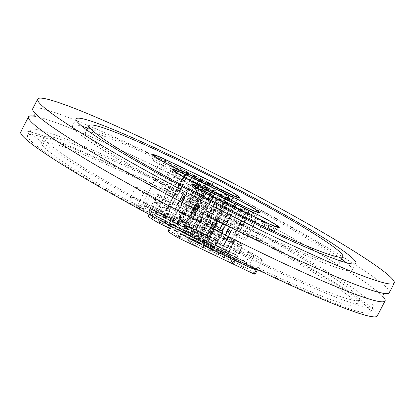 <?xml version="1.0" encoding="UTF-8"?>
<svg xmlns="http://www.w3.org/2000/svg" width="415" height="415" viewBox="0 0 415 415"><rect width="100%" height="100%" fill="white"/><g stroke="black" fill="none" stroke-linecap="round" stroke-linejoin="round"><path stroke-width="0.31" stroke-dasharray="2.08 1.56" d="M33.698 116.086A200.627 14.914 -152.7 0 1 142.75 160.392A200.627 14.914 -152.7 0 1 382.692 296.217M166.872 163.432A142.755 10.614 -152.7 0 1 339.294 263.401A142.755 10.614 -152.7 0 1 258.011 232.421A142.755 10.614 -152.7 0 1 85.589 132.452A142.755 10.614 -152.7 0 1 166.872 163.432M346.307 262.69A157.415 11.703 -152.7 0 1 352.319 270.124A157.415 11.703 -152.7 0 1 262.69 235.964A157.415 11.703 -152.7 0 1 72.558 125.729A157.415 11.703 -152.7 0 1 82.103 126.326M87.85 128.069A157.415 11.703 -152.7 0 1 162.192 159.894A157.415 11.703 -152.7 0 1 341.555 259.017M32.749 108.647A200.627 14.914 -152.7 0 1 146.988 152.186A200.627 14.914 -152.7 0 1 389.312 292.679M20.75 131.892A200.627 14.914 -152.7 0 1 134.989 175.436A200.627 14.914 -152.7 0 1 377.308 315.929M260.61 270.523A192.908 14.338 -152.7 0 1 27.608 135.435A192.908 14.338 -152.7 0 1 137.448 177.298A192.908 14.338 -152.7 0 1 370.45 312.391A192.908 14.338 -152.7 0 1 260.61 270.523M263.432 265.05A192.908 14.338 -152.7 0 1 30.43 129.962A192.908 14.338 -152.7 0 1 140.275 171.831A192.908 14.338 -152.7 0 1 373.277 306.918A192.908 14.338 -152.7 0 1 263.432 265.05M145.198 175.561A177.475 13.192 -152.7 0 1 359.561 299.843A177.475 13.192 -152.7 0 1 258.509 261.326A177.475 13.192 -152.7 0 1 44.146 137.043A177.475 13.192 -152.7 0 1 145.198 175.561M142.376 181.028A177.475 13.192 -152.7 0 1 356.739 305.31A177.475 13.192 -152.7 0 1 255.682 266.793A177.475 13.192 -152.7 0 1 41.318 142.511A177.475 13.192 -152.7 0 1 142.376 181.028M148.482 192.301A22.379 1.665 27.3 0 0 135.741 187.445A22.379 1.665 27.3 0 0 162.768 203.111L210.166 225.693A22.379 1.665 27.3 0 0 222.907 230.548A22.379 1.665 27.3 0 0 195.88 214.877L148.482 192.301L165.424 159.479L143.543 201.872L190.936 224.453A22.379 1.665 -152.7 0 1 207.433 233.002L131.975 197.052A22.379 1.665 -152.7 0 1 143.543 201.872M168.189 207.215A22.379 1.665 27.3 0 0 155.449 202.359A22.379 1.665 27.3 0 0 182.476 218.031L229.869 240.607A22.379 1.665 27.3 0 0 242.614 245.462A22.379 1.665 27.3 0 0 215.582 229.791L168.189 207.215L185.132 174.393L163.251 216.791L210.644 239.367A22.379 1.665 -152.7 0 1 227.14 247.916L151.677 211.966A22.379 1.665 -152.7 0 1 163.251 216.791M187.896 222.129A22.379 1.665 27.3 0 0 175.151 217.273A22.379 1.665 27.3 0 0 202.183 232.945L249.576 255.521A22.379 1.665 27.3 0 0 262.316 260.381A22.379 1.665 27.3 0 0 235.289 244.71L187.896 222.129L204.834 189.307L182.953 231.705L230.346 254.281A22.379 1.665 -152.7 0 1 246.842 262.83L171.385 226.886A22.379 1.665 -152.7 0 1 182.953 231.705M223.633 254.971L221.454 253.648L225.957 256.008L221.439 253.679L225.942 256.039L223.618 254.997M232.421 259.188L233.277 259.453L231.918 258.638L234.044 259.946A4.472 0.332 -152.7 0 1 233.007 259.474A4.472 0.332 -152.7 0 1 232.421 259.188L234.029 259.977A4.472 0.332 -152.7 0 1 232.997 259.5A4.472 0.332 -152.7 0 1 232.405 259.214M237.349 261.398L234.688 260.081L237.339 261.429M245.462 265.31L244.373 264.718L245.452 265.335M245.893 265.605L242.749 263.784L245.779 265.237L247.148 266.098L245.877 265.631L242.734 263.81L245.763 265.263L247.138 266.124L245.877 265.631M202.79 195.424L204.777 196.181L198.578 192.98L202.79 195.424M195.73 209.098L197.716 209.855L193.504 207.412L191.517 206.654L195.73 209.098M266.835 225.931L268.821 226.689L264.609 224.245L262.622 223.488L266.835 225.931M259.78 239.605L261.761 240.363L257.549 237.925L255.562 237.167L259.78 239.605M242.588 266.912L246.801 269.356L240.601 266.16L242.588 266.912M249.643 253.238L253.861 255.682L251.874 254.924L247.656 252.481L249.643 253.238M178.538 236.405L182.756 238.848L180.769 238.091L176.551 235.647L178.538 236.405M185.598 222.731L189.811 225.174L187.824 224.416L183.612 221.973L185.598 222.731M231.58 241.795L233.448 242.874L231.58 241.795M235.253 234.683L237.115 235.762L235.253 234.683M224.562 238.449L226.429 239.533L224.562 238.449M228.234 231.337L230.097 232.421L228.234 231.337M210.524 231.762L212.387 232.841L210.524 231.762M214.197 224.65L216.059 225.729L214.197 224.65M217.543 235.108L219.405 236.187L217.543 235.108M221.216 227.996L223.078 229.075L221.216 227.996M232.296 241.348L234.159 242.427L232.296 241.348M235.964 234.236L237.826 235.315L235.964 234.236M225.272 238.003L227.14 239.087L225.272 238.003M228.945 230.89L230.807 231.975L228.945 230.89M204.216 227.97L206.079 229.054L204.216 227.97M207.889 220.858L209.751 221.942L207.889 220.858M211.235 231.316L213.097 232.395L211.235 231.316M214.908 224.204L216.77 225.283L214.908 224.204M218.254 234.662L220.121 235.741L218.254 234.662M221.926 227.55L223.789 228.629L221.926 227.55M227.975 256.792L229.085 257.632L227.939 257.087L225.495 255.609L229.085 257.632M231.456 258.763L228.815 257.087L231.072 258.358L231.456 258.763L230.294 258.208M180.743 233.967L237.805 260.962L240.731 263.183L237.292 260.905L238.469 261.466L242.682 264.111L238.594 261.341L256.205 269.916M195.439 241.406L198.09 242.547L195.149 241.188M195.164 241.162L198.261 242.723L195.335 241.011M195.351 240.985L194.173 240.586L195.522 241.151M205.264 246.043L203.06 244.7L203.008 245.099L206.182 246.609M212.999 249.643L209.891 248.071L212.999 249.643M210.986 248.435L213.014 249.617L210.415 248.461L213.756 250.121L210.97 248.461M208.901 247.703L205.622 245.919L209.622 248.253M201.348 244.119L199.356 242.936L198.443 242.614L199.895 243.418L199.226 243.299L202.032 244.632M202.043 244.606L201.083 243.724L198.37 242.495L199.895 243.418M191.325 239.486L194.386 240.991L190.086 238.516L193.655 240.596L191.502 239.621M216.651 203.578A20.833 1.551 -152.7 0 1 191.486 188.991A20.833 1.551 -152.7 0 1 203.35 193.509L250.748 216.091A20.833 1.551 -152.7 0 1 275.908 230.678A20.833 1.551 -152.7 0 1 264.049 226.154L216.651 203.578L218.627 199.75M255.609 220.847L253.85 219.094L243.968 238.241L245.727 239.995L255.609 220.847A7.714 0.576 -152.7 0 1 255.733 221.06A7.714 0.576 -152.7 0 1 251.34 219.385L241.457 238.532L214.358 225.62L224.24 206.473L251.34 219.385M224.24 206.473A7.714 0.576 -152.7 0 1 215.899 201.929L206.016 221.076L201.27 217.906L211.152 198.759L215.899 201.929M211.152 198.759A7.714 0.576 -152.7 0 1 210.177 197.898A7.714 0.576 -152.7 0 1 214.571 199.574L204.688 218.721L234.766 233.048L244.648 213.901L214.571 199.574M244.648 213.901A7.714 0.576 -152.7 0 1 253.85 219.094M168.096 230.953A22.379 1.665 -152.7 0 1 169.268 230.989L171.385 226.886M246.842 262.83L244.726 266.933A22.379 1.665 -152.7 0 1 255.256 274.056M240.295 245.353L231.824 261.766L233.588 263.515L242.054 247.107A7.714 0.576 -152.7 0 1 242.178 247.314A7.714 0.576 -152.7 0 1 237.785 245.639L210.685 232.732A7.714 0.576 -152.7 0 1 202.344 228.188L197.602 225.013A7.714 0.576 -152.7 0 1 196.627 224.157A7.714 0.576 -152.7 0 1 201.021 225.833L231.098 240.161A7.714 0.576 -152.7 0 1 240.295 245.353L242.054 247.107M231.824 261.766A7.714 0.576 27.3 0 0 222.627 256.574L231.098 240.161M201.021 225.833L192.55 242.241L222.627 256.574M192.55 242.241A7.714 0.576 27.3 0 0 188.156 240.57A7.714 0.576 27.3 0 0 189.131 241.426L197.602 225.013M202.344 228.188L193.872 244.596L189.131 241.426M193.872 244.596A7.714 0.576 27.3 0 0 202.214 249.145L210.685 232.732M237.785 245.639L229.313 262.052L202.214 249.145M229.313 262.052A7.714 0.576 27.3 0 0 233.707 263.727A7.714 0.576 27.3 0 0 233.588 263.515M244.726 266.933L169.268 230.989M241.457 238.532A7.714 0.576 27.3 0 0 245.851 240.202A7.714 0.576 27.3 0 0 245.727 239.995M243.968 238.241A7.714 0.576 27.3 0 0 234.766 233.048M204.688 218.721A7.714 0.576 27.3 0 0 200.295 217.045A7.714 0.576 27.3 0 0 201.27 217.906M206.016 221.076A7.714 0.576 27.3 0 0 214.358 225.62M209.637 248.222L210.177 248.518M210.192 248.486L208.662 247.366M208.672 247.34L208.102 247.101M208.117 247.075L208.724 247.573M208.74 247.548L206.805 246.655M206.815 246.629L206.182 246.183M206.193 246.157L205.622 245.919M205.638 245.893L207.142 247.07M207.158 247.039L207.697 247.335M207.713 247.309L206.976 246.79M206.992 246.764L208.916 247.677M206.193 246.583L206.769 246.894M206.784 246.863L203.687 244.995M203.698 244.969L203.06 244.7M203.07 244.668L203.008 245.099M203.023 245.073L203.599 245.379M203.594 245.213L205.28 246.017M204.113 245.291L204.937 245.805L204.097 245.322M199.677 243.304L199.226 243.299M199.242 243.273L199.864 243.6M200.051 243.569L200.512 243.719M200.523 243.693L201.363 244.093M199.522 243.029L201.187 243.958L199.511 243.055M195.532 241.125L197.073 241.976M197.089 241.95L197.54 242.246L196.72 242.059M196.736 242.033L195.455 241.38M191.517 239.59L194.386 240.991M194.402 240.965L192.871 239.844M192.882 239.818L190.086 238.516M190.272 238.625L192.487 239.709M192.503 239.683L192.954 240.067M192.97 240.036L190.879 239.076M191.071 239.18L193.131 240.197M193.146 240.171L193.655 240.596M193.67 240.57L191.341 239.46M241.54 263.535L238.604 261.31L242.697 264.085L241.53 263.561M240.747 263.157L236.643 260.376L240.731 263.183M237.074 261.201L235.72 260.589L237.058 261.227M230.304 258.182L228.826 257.061L231.471 258.737M229.101 257.606L225.511 255.578L227.991 256.766M223.706 254.81L224.691 255.381L223.695 254.841M203.926 240.057L201.747 238.734L206.255 241.094L201.732 238.76L206.239 241.12L203.915 240.083M212.713 244.274L213.626 244.591L212.215 243.719L214.337 245.032A4.472 0.332 -152.7 0 1 213.305 244.56A4.472 0.332 -152.7 0 1 212.713 244.274L214.322 245.058A4.472 0.332 -152.7 0 1 213.289 244.585A4.472 0.332 -152.7 0 1 212.703 244.3M217.647 246.484L214.996 245.141L217.631 246.51M225.76 250.395L224.665 249.804L225.744 250.421M226.185 250.691L223.047 248.87L226.071 250.323L227.446 251.184L226.17 250.717L223.031 248.896L226.061 250.349L227.43 251.21L226.17 250.717M183.082 180.504L185.069 181.262L180.857 178.818L178.87 178.061L183.082 180.504M176.027 194.184L178.009 194.941L173.797 192.498L171.815 191.74L176.027 194.184M247.133 211.017L249.114 211.775L244.902 209.331L242.92 208.574L247.133 211.017M240.072 224.691L242.059 225.449L237.847 223.005L235.86 222.248L240.072 224.691M222.881 251.998L227.093 254.442L220.894 251.241L222.881 251.998M229.941 238.324L234.153 240.767L232.167 240.01L227.954 237.567L229.941 238.324M158.836 221.491L163.048 223.934L161.062 223.177L156.849 220.733L158.836 221.491M165.891 207.811L170.109 210.255L168.122 209.497L163.904 207.054L165.891 207.811M211.878 226.881L213.741 227.96L211.878 226.881M215.546 219.768L217.413 220.847L215.546 219.768M204.86 223.535L206.722 224.614L204.86 223.535M208.527 216.423L210.395 217.501L208.527 216.423M190.817 216.848L192.685 217.927L190.817 216.848M194.49 209.736L196.352 210.815L194.49 209.736M197.836 220.189L199.703 221.273L197.836 220.189M201.508 213.077L203.371 214.161L201.508 213.077M212.589 226.434L214.451 227.513L212.589 226.434M216.257 219.322L218.124 220.401L216.257 219.322M205.57 223.088L207.433 224.167L205.57 223.088M209.238 215.976L211.105 217.055L209.238 215.976M184.509 213.056L186.376 214.135L184.509 213.056M188.182 205.944L190.044 207.023L188.182 205.944M191.528 216.402L193.395 217.481L191.528 216.402M195.2 209.29L197.063 210.369L195.2 209.29M198.552 219.743L200.414 220.827L198.552 219.743M202.219 212.63L204.087 213.715L202.219 212.63M208.268 241.878L209.383 242.718L206.172 240.98L209.383 242.718M211.749 243.849L208.818 242.137L210.275 242.728L211.764 243.818L210.587 243.294M218.762 246.552L221.029 248.263L219.851 247.708L217.59 245.991L220.713 247.48L222.98 249.197L218.887 246.422L236.498 255.002A22.379 1.665 -152.7 0 1 224.93 250.178L177.537 227.602A22.379 1.665 -152.7 0 1 161.041 219.053L218.762 246.552M175.732 226.491L178.383 227.628L175.446 226.274M175.457 226.242L178.554 227.809L175.628 226.097M175.644 226.071L174.466 225.667L175.815 226.232M185.557 231.129L183.352 229.78L183.3 230.185L186.475 231.695M193.297 234.729L190.184 233.157L193.297 234.729M191.279 233.521L193.307 234.703L190.708 233.541L194.064 235.175L191.268 233.546M189.199 232.789L185.92 231.005L189.914 233.334M181.646 229.204L179.648 228.017L178.735 227.695L180.193 228.504L179.519 228.385L182.325 229.718M182.341 229.692L181.376 228.805L178.663 227.581L180.193 228.504M171.623 224.572L174.684 226.076L173.164 224.93L170.378 223.602L173.952 225.677L171.8 224.702M196.949 188.664A20.833 1.551 -152.7 0 1 171.784 174.072A20.833 1.551 -152.7 0 1 183.648 178.595L231.041 201.171A20.833 1.551 -152.7 0 1 256.205 215.764A20.833 1.551 -152.7 0 1 244.342 211.24L196.949 188.664L198.925 184.836M235.902 205.933L234.143 204.18L224.261 223.327L226.019 225.08L235.902 205.933A7.714 0.576 -152.7 0 1 236.026 206.141A7.714 0.576 -152.7 0 1 231.632 204.465L221.75 223.612L194.651 210.706L204.533 191.559L231.632 204.465M204.533 191.559A7.714 0.576 -152.7 0 1 196.191 187.015L186.309 206.162L181.568 202.987L191.45 183.84L196.191 187.015M191.45 183.84A7.714 0.576 -152.7 0 1 190.469 182.984A7.714 0.576 -152.7 0 1 194.863 184.659L184.981 203.807L215.063 218.134L224.946 198.987L194.863 184.659M224.946 198.987A7.714 0.576 -152.7 0 1 234.143 204.18M148.388 216.033A22.379 1.665 -152.7 0 1 149.561 216.07L151.677 211.966M160.325 220.443L161.041 219.053M236.498 255.002L234.382 259.105A22.379 1.665 -152.7 0 0 235.554 259.142L242.614 245.462M227.14 247.916L225.018 252.019A22.379 1.665 -152.7 0 1 235.554 259.142M220.588 230.439L212.122 246.847L213.881 248.601L222.352 232.187A7.714 0.576 -152.7 0 1 222.471 232.4A7.714 0.576 -152.7 0 1 218.077 230.724L190.983 217.818A7.714 0.576 -152.7 0 1 182.636 213.269L177.895 210.099A7.714 0.576 -152.7 0 1 176.92 209.243A7.714 0.576 -152.7 0 1 181.314 210.919L211.391 225.246A7.714 0.576 -152.7 0 1 220.588 230.439L222.352 232.187M212.122 246.847A7.714 0.576 27.3 0 0 202.919 241.655L211.391 225.246M181.314 210.919L172.842 227.327L202.919 241.655M172.842 227.327A7.714 0.576 27.3 0 0 168.449 225.651A7.714 0.576 27.3 0 0 169.424 226.512L177.895 210.099M182.636 213.269L174.17 229.682L169.424 226.512M174.17 229.682A7.714 0.576 27.3 0 0 182.512 234.226L190.983 217.818M218.077 230.724L209.611 247.138L182.512 234.226M209.611 247.138A7.714 0.576 27.3 0 0 214 248.813A7.714 0.576 27.3 0 0 213.881 248.601M169.512 228.203L234.382 259.105M225.018 252.019L149.561 216.07M221.75 223.612A7.714 0.576 27.3 0 0 226.144 225.288A7.714 0.576 27.3 0 0 226.019 225.08M224.261 223.327A7.714 0.576 27.3 0 0 215.063 218.134M184.981 203.807A7.714 0.576 27.3 0 0 180.587 202.131A7.714 0.576 27.3 0 0 181.568 202.987M186.309 206.162A7.714 0.576 27.3 0 0 194.651 210.706M189.93 233.308L190.475 233.598M190.485 233.572L188.955 232.452M188.97 232.426L188.4 232.187M188.41 232.156L189.022 232.659M189.038 232.628L187.098 231.741M187.113 231.715L186.475 231.269M186.491 231.243L185.92 231.005M185.93 230.979L187.435 232.151M187.45 232.125L187.995 232.421M188.005 232.39L187.274 231.871M187.29 231.845L189.209 232.763M186.491 231.669L187.066 231.975M187.082 231.949L183.98 230.081M183.995 230.055L183.352 229.78M183.368 229.754L183.3 230.185M183.316 230.159L183.892 230.465M183.892 230.299L185.572 231.098M184.405 230.377L185.215 230.916L184.39 230.403M179.975 228.39L179.519 228.385M179.534 228.354L180.157 228.686M180.343 228.649L180.805 228.805M180.821 228.779L181.656 229.173M179.82 228.115L181.485 229.044L179.804 228.141M175.83 226.206L177.371 227.062M177.381 227.031L177.833 227.332L177.013 227.145M177.029 227.119L175.747 226.46M171.81 224.676L174.684 226.076M174.694 226.051L173.164 224.93M173.179 224.899L170.378 223.602M170.57 223.706L172.78 224.795M172.796 224.769L173.247 225.148M173.263 225.122L171.172 224.162M171.364 224.266L173.423 225.283M173.439 225.257L173.952 225.677M173.963 225.651L171.634 224.541M221.838 248.616L218.902 246.396L222.99 249.166L221.823 248.647M221.039 248.237L216.936 245.462L221.029 248.263M217.367 246.287L216.028 245.644L217.351 246.313M210.602 243.263L209.124 242.147L211.764 243.818M209.399 242.692L205.804 240.664L208.283 241.846M204.004 239.896L204.974 240.493L203.988 239.922M184.224 225.138L182.04 223.82L186.548 226.18L182.029 223.846L186.532 226.206L184.208 225.169M193.011 229.355L193.867 229.62L192.508 228.805L194.63 230.118A4.472 0.332 -152.7 0 1 193.597 229.64A4.472 0.332 -152.7 0 1 193.011 229.355L194.619 230.143A4.472 0.332 -152.7 0 1 193.582 229.671A4.472 0.332 -152.7 0 1 192.996 229.386M197.939 231.57L195.289 230.221L197.924 231.596M206.053 235.481L204.974 234.864L206.037 235.507M206.478 235.772L203.34 233.951L206.369 235.404L207.739 236.27L206.468 235.803L203.324 233.982L206.354 235.43L207.723 236.296L206.468 235.803M163.38 165.59L165.367 166.348L159.168 163.147L163.38 165.59M156.32 179.264L158.307 180.022L152.108 176.821L156.32 179.264M227.425 196.103L229.412 196.855L223.213 193.66L227.425 196.103M220.365 209.777L222.352 210.535L218.14 208.091L216.153 207.334L220.365 209.777M203.174 237.084L207.391 239.528L201.187 236.327L203.174 237.084M210.234 223.41L214.446 225.848L212.459 225.096L208.247 222.653L210.234 223.41M139.129 206.571L143.341 209.015L137.142 205.814L139.129 206.571M146.189 192.897L150.401 195.341L148.414 194.583L144.202 192.14L146.189 192.897M192.171 211.961L194.033 213.045L192.171 211.961M195.844 204.849L197.706 205.933L195.844 204.849M185.152 208.621L187.015 209.7L185.152 208.621M188.825 201.508L190.687 202.587L188.825 201.508M171.115 201.929L172.977 203.013L171.115 201.929M174.782 194.817L176.65 195.901L174.782 194.817M178.134 205.275L179.996 206.354L178.134 205.275M181.801 198.163L183.669 199.242L181.801 198.163M192.882 211.515L194.749 212.599L192.882 211.515M196.554 204.403L198.417 205.487L196.554 204.403M185.863 208.174L187.725 209.253L185.863 208.174M189.536 201.062L191.398 202.141L189.536 201.062M164.807 198.142L166.669 199.221L164.807 198.142M168.474 191.03L170.342 192.109L168.474 191.03M171.826 201.483L173.688 202.567L171.826 201.483M175.493 194.37L177.361 195.455L175.493 194.37M178.844 204.828L180.707 205.907L178.844 204.828M182.517 197.716L184.379 198.795L182.517 197.716M188.566 226.958L189.676 227.804L186.086 225.776L189.676 227.804M192.046 228.93L189.401 227.259L191.657 228.525L192.046 228.93L190.879 228.375M199.055 231.637L201.322 233.349L200.149 232.789L197.882 231.077L201.005 232.566L203.272 234.278L202.115 233.728L199.179 231.508L216.791 240.083A22.379 1.665 -152.7 0 1 205.223 235.264L157.83 212.688A22.379 1.665 -152.7 0 1 141.333 204.139L199.055 231.637M156.03 211.572L158.68 212.713L155.739 211.354M155.755 211.328L158.852 212.895L155.926 211.183M155.936 211.152L154.759 210.753L156.107 211.318M165.855 216.21L163.645 214.866L163.598 215.271L166.768 216.78M173.589 219.81L170.482 218.238L173.589 219.81M171.577 218.601L173.605 219.784L171.006 218.627L174.347 220.287L171.561 218.632M169.491 217.875L166.213 216.091L170.212 218.42M161.938 214.285L159.946 213.103L159.028 212.781L160.486 213.59L159.817 213.466L162.618 214.804M162.633 214.773L161.674 213.891L158.961 212.662L160.486 213.59M151.916 209.653L154.977 211.162L153.457 210.011L150.676 208.688L154.245 210.763L152.092 209.788M177.241 173.75A20.833 1.551 -152.7 0 1 152.077 159.158A20.833 1.551 -152.7 0 1 163.941 163.681L211.334 186.257A20.833 1.551 -152.7 0 1 236.498 200.844A20.833 1.551 -152.7 0 1 224.634 196.326L177.241 173.75L179.218 169.917M216.199 191.014L214.436 189.266L204.554 208.413L206.317 210.161L216.199 191.014A7.714 0.576 -152.7 0 1 216.319 191.227A7.714 0.576 -152.7 0 1 211.925 189.551L202.043 208.698L174.948 195.792L184.831 176.645L211.925 189.551M184.831 176.645A7.714 0.576 -152.7 0 1 176.484 172.095L166.602 191.242L161.86 188.073L171.743 168.926L176.484 172.095M171.743 168.926A7.714 0.576 -152.7 0 1 170.767 168.07A7.714 0.576 -152.7 0 1 175.161 169.745L165.279 188.887L195.356 203.22L205.238 184.073L175.161 169.745M205.238 184.073A7.714 0.576 -152.7 0 1 214.436 189.266M141.333 204.139L139.217 208.242A22.379 1.665 -152.7 0 1 128.681 201.119A22.379 1.665 -152.7 0 1 129.859 201.156L131.975 197.052M216.791 240.083L214.674 244.186A22.379 1.665 -152.7 0 0 215.847 244.222L222.907 230.548M207.433 233.002L205.316 237.1A22.379 1.665 -152.7 0 1 215.847 244.222M200.886 215.525L192.415 231.933L194.173 233.687L202.645 217.273A7.714 0.576 -152.7 0 1 202.769 217.486A7.714 0.576 -152.7 0 1 198.375 215.81L171.276 202.899A7.714 0.576 -152.7 0 1 162.934 198.354L158.193 195.185A7.714 0.576 -152.7 0 1 157.212 194.324A7.714 0.576 -152.7 0 1 161.606 195.999L191.689 210.332A7.714 0.576 -152.7 0 1 200.886 215.525L202.645 217.273M192.415 231.933A7.714 0.576 27.3 0 0 183.217 226.74L191.689 210.332M161.606 195.999L153.135 212.413L183.217 226.74M153.135 212.413A7.714 0.576 27.3 0 0 148.741 210.737A7.714 0.576 27.3 0 0 149.722 211.593L158.193 195.185M162.934 198.354L154.463 214.768L149.722 211.593M154.463 214.768A7.714 0.576 27.3 0 0 162.804 219.312L171.276 202.899M198.375 215.81L189.904 232.218L162.804 219.312M189.904 232.218A7.714 0.576 27.3 0 0 194.298 233.894A7.714 0.576 27.3 0 0 194.173 233.687M139.217 208.242L214.674 244.186M205.316 237.1L129.859 201.156M202.043 208.698A7.714 0.576 27.3 0 0 206.437 210.374A7.714 0.576 27.3 0 0 206.317 210.161M204.554 208.413A7.714 0.576 27.3 0 0 195.356 203.22M165.279 188.887A7.714 0.576 27.3 0 0 160.885 187.217A7.714 0.576 27.3 0 0 161.86 188.073M166.602 191.242A7.714 0.576 27.3 0 0 174.948 195.792M170.223 218.394L170.767 218.684M170.783 218.658L169.247 217.533M169.263 217.507L168.692 217.268M168.708 217.242L169.315 217.74M169.33 217.714L167.39 216.827M167.406 216.796L166.768 216.355M166.783 216.324L166.213 216.091M166.228 216.059L167.733 217.237M167.743 217.211L168.288 217.501M168.303 217.476L167.567 216.957M167.582 216.931L169.507 217.849M166.783 216.755L167.359 217.061M167.375 217.035L164.273 215.167M164.288 215.136L163.645 214.866M163.66 214.84L163.598 215.271M163.614 215.24L164.19 215.551M164.184 215.385L165.865 216.184M164.698 215.463L165.512 215.997L164.688 215.489M160.268 213.471L159.817 213.466M159.832 213.44L160.455 213.772M160.641 213.735L161.098 213.891M161.113 213.86L161.954 214.259M160.112 213.196L161.777 214.124L160.102 213.227M156.123 211.292L157.664 212.143M157.679 212.117L158.131 212.418L157.311 212.231M157.321 212.2L156.04 211.546M152.108 209.762L154.977 211.162M154.992 211.136L153.457 210.011M153.472 209.985L150.676 208.688M150.863 208.792L153.078 209.881M153.088 209.85L153.545 210.234M153.56 210.208L151.47 209.243M151.657 209.352L153.721 210.369M153.732 210.338L154.245 210.763M154.261 210.737L151.931 209.627M202.131 233.702L199.195 231.482L203.288 234.252L202.115 233.728M201.337 233.323L197.234 230.548L201.322 233.349M197.659 231.368L196.321 230.73L197.649 231.394M190.895 228.349L189.416 227.228L192.062 228.904M189.691 227.773L186.48 226.04L188.576 226.932M184.296 224.982L185.282 225.547L184.286 225.008M202.183 232.945L198.365 240.342M235.289 244.71L230.346 254.281M249.576 255.521L245.291 263.821M182.476 218.031L177.537 227.602M215.582 229.791L210.644 239.367M229.869 240.607L224.93 250.178M162.768 203.111L157.83 212.688M195.88 214.877L190.936 224.453M210.166 225.693L205.223 235.264M203.35 193.509L204.024 192.212M250.748 216.091L251.179 215.255M264.049 226.154L266.025 222.326M210.135 248.715L212.708 250.1L210.135 248.715M234.423 207.676L231.845 206.291L234.423 207.676M209.71 249.275L211.998 250.546L209.71 249.275M233.422 208.008L231.134 206.737L233.422 208.008M224.173 255.401L226.746 256.786L224.173 255.401M248.461 214.363L245.888 212.978L248.461 214.363M203.111 245.369L205.69 246.754L203.111 245.369M227.399 204.33L224.826 202.945L227.399 204.33M196.093 242.028L198.671 243.413L196.093 242.028M220.381 200.99L217.808 199.599L220.381 200.99M216.729 252.616L219.016 253.892L216.729 252.616M240.441 211.354L238.153 210.078L240.441 211.354M223.747 255.962L226.035 257.233L223.747 255.962M247.459 214.695L245.172 213.424L247.459 214.695M202.691 245.929L204.979 247.2L202.691 245.929M226.403 204.662L224.116 203.392L226.403 204.662M217.154 252.055L219.727 253.446L217.154 252.055M241.442 211.017L238.864 209.632L241.442 211.017M183.648 178.595L184.317 177.293M231.041 201.171L231.471 200.341M244.342 211.24L246.318 207.412M190.428 233.795L193.001 235.186L190.428 233.795M214.716 192.762L212.143 191.372L214.716 192.762M190.003 234.356L192.29 235.632L190.003 234.356M213.715 193.094L211.432 191.818L213.715 193.094M204.465 240.487L207.044 241.872L204.465 240.487M228.753 199.449L226.18 198.064L228.753 199.449M183.409 230.455L185.982 231.84L183.409 230.455M207.697 189.416L205.124 188.031L207.697 189.416M176.391 227.109L178.964 228.499L176.391 227.109M200.678 186.07L198.1 184.685L200.678 186.07M197.026 237.702L199.309 238.973L197.026 237.702M220.733 196.435L218.451 195.164L220.733 196.435M204.045 241.048L206.328 242.319L204.045 241.048M227.752 199.781L225.47 198.505L227.752 199.781M182.984 231.015L185.272 232.286L182.984 231.015M206.696 189.748L204.408 188.477L206.696 189.748M197.447 237.141L200.02 238.526L197.447 237.141M221.735 196.103L219.162 194.718L221.735 196.103M163.941 163.681L164.61 162.379M211.334 186.257L211.764 185.422M224.634 196.326L226.611 192.498M170.721 218.881L173.299 220.266L170.721 218.881M195.009 177.843L192.436 176.458L195.009 177.843M170.3 219.442L172.583 220.713L170.3 219.442M194.007 178.175L191.725 176.904L194.007 178.175M184.763 225.568L187.336 226.958L184.763 225.568M209.051 184.53L206.473 183.145L209.051 184.53M163.702 215.541L166.275 216.926L163.702 215.541M187.99 174.502L185.417 173.112L187.99 174.502M156.683 212.195L159.256 213.58L156.683 212.195M180.971 171.156L178.398 169.771L180.971 171.156M177.319 222.788L179.607 224.059L177.319 222.788M201.031 181.521L198.744 180.25L201.031 181.521M184.338 226.128L186.626 227.404L184.338 226.128M208.05 184.862L205.762 183.591L208.05 184.862M163.282 216.096L165.564 217.372L163.282 216.096M186.989 174.834L184.706 173.558L186.989 174.834M177.745 222.227L180.318 223.612L177.745 222.227M202.027 181.189L199.454 179.804L202.027 181.189M382.832 297.047C382.402 293.384 346.748 268.349 295.895 240.026C250.162 214.067 192.244 183.954 142.879 160.47C113.596 146.537 88.997 135.601 69.077 127.659C53.986 121.688 43.264 118.088 36.919 116.864L32.941 116.454M340.559 260.947L339.294 263.401M76.09 118.892L72.558 125.729M384.124 293.441L384.881 293.073L380.903 292.668C374.558 291.444 363.841 287.844 348.745 281.868C328.825 273.931 304.226 262.996 274.948 249.062C230.211 227.685 185.764 204.834 141.598 180.509C80.598 147.372 35.441 116.807 34.99 112.481L35.13 113.311M30.43 129.962L27.608 135.435M359.561 299.843L356.739 305.31M44.146 137.043L41.318 142.511M373.277 306.918L370.45 312.391M355.852 263.286L352.319 270.124M86.854 129.999L85.589 132.452M175.151 217.273L170.679 225.936M262.316 260.381L257.497 269.719M155.449 202.359L149.198 214.472M135.741 187.445L128.681 201.119M197.716 209.855L204.777 196.181M191.528 206.696L193.66 210.109L197.68 209.871M261.761 240.363L268.821 226.689M255.573 237.209L257.705 240.622L261.725 240.378M253.861 255.682L246.801 269.356M247.698 252.465L251.718 252.227L253.85 255.64M189.811 225.174L182.756 238.848M183.653 221.958L187.668 221.714L189.805 225.132M237.115 235.762L233.448 242.874M230.097 232.421L226.429 239.533M216.059 225.729L212.387 232.841M223.078 229.075L219.405 236.187M237.826 235.315L234.159 242.427M230.807 231.975L227.14 239.087M209.751 221.942L206.079 229.054M216.77 225.283L213.097 232.395M223.789 228.629L220.121 235.741M221.045 227.213L217.377 234.325M214.026 223.872L210.358 230.979M207.007 220.526L203.34 227.638M228.068 230.558L224.396 237.671M235.087 233.899L231.414 241.011M220.334 227.659L216.666 234.771M213.315 224.318L209.648 231.425M227.353 231.005L223.685 238.117M234.376 234.345L230.704 241.457M183.612 221.973L176.551 235.647M247.656 252.481L240.601 266.16M191.486 188.991L193.463 185.163M275.908 230.678L277.884 226.849M255.562 237.167L262.622 223.488M191.517 206.654L198.578 192.98M255.733 221.06L245.851 240.202M210.177 197.898L200.295 217.045M233.707 263.727L242.178 247.314M188.156 240.57L196.627 224.157M234.703 207.407A1.541 1.541 0 0 1 234.589 207.702L212.708 250.1A1.541 1.541 0 0 1 210.576 250.738A1.541 1.541 0 0 1 209.964 248.684L231.845 206.291A1.541 1.541 0 0 1 232.073 205.959M234.003 207.075A1.541 1.541 0 0 1 233.878 208.148L211.998 250.546A1.541 1.541 0 0 1 209.814 251.153A1.541 1.541 0 0 1 209.253 249.13L231.134 206.737A1.541 1.541 0 0 1 231.85 206.048M248.746 214.099A1.541 1.541 0 0 1 248.626 214.394L226.746 256.786A1.541 1.541 0 0 1 224.619 257.425A1.541 1.541 0 0 1 224.001 255.37L245.888 212.978A1.541 1.541 0 0 1 246.111 212.651M227.685 204.066A1.541 1.541 0 0 1 227.57 204.362L205.69 246.754A1.541 1.541 0 0 1 203.558 247.392A1.541 1.541 0 0 1 202.945 245.343L224.826 202.945A1.541 1.541 0 0 1 225.055 202.619M220.666 200.72A1.541 1.541 0 0 1 220.552 201.016L198.671 243.413A1.541 1.541 0 0 1 196.539 244.046A1.541 1.541 0 0 1 195.927 241.997L217.808 199.599A1.541 1.541 0 0 1 217.922 199.413M241.027 210.421A1.541 1.541 0 0 1 240.897 211.494L219.016 253.892A1.541 1.541 0 0 1 216.832 254.494A1.541 1.541 0 0 1 216.272 252.476L238.153 210.078A1.541 1.541 0 0 1 238.869 209.393M248.046 213.761A1.541 1.541 0 0 1 247.916 214.84L226.035 257.233A1.541 1.541 0 0 1 223.851 257.84A1.541 1.541 0 0 1 223.291 255.816L245.172 213.424A1.541 1.541 0 0 1 245.888 212.734M226.984 203.729A1.541 1.541 0 0 1 226.86 204.808L204.979 247.2A1.541 1.541 0 0 1 202.795 247.807A1.541 1.541 0 0 1 202.235 245.789L224.116 203.392A1.541 1.541 0 0 1 224.826 202.702M241.727 210.753A1.541 1.541 0 0 1 241.608 211.048L219.727 253.446A1.541 1.541 0 0 1 217.595 254.079A1.541 1.541 0 0 1 216.983 252.03L238.864 209.632A1.541 1.541 0 0 1 239.092 209.305M178.009 194.941L185.069 181.262M171.82 191.782L173.952 195.195L177.973 194.957M242.059 225.449L249.114 211.775M235.87 222.29L237.997 225.708L242.018 225.464M234.153 240.767L227.093 254.442M227.991 237.551L232.011 237.307L234.143 240.726M170.109 210.255L163.048 223.934M163.946 207.038L167.966 206.8L170.098 210.213M217.413 220.847L213.741 227.96M210.395 217.501L206.722 224.614M196.352 210.815L192.685 217.927M203.371 214.161L199.703 221.273M218.124 220.401L214.451 227.513M211.105 217.055L207.433 224.167M190.044 207.023L186.376 214.135M197.063 210.369L193.395 217.481M204.087 213.715L200.414 220.827M201.342 212.298L197.67 219.411M194.324 208.953L190.651 216.065M187.3 205.612L183.632 212.719M208.361 215.639L204.688 222.751M215.38 218.985L211.712 226.097M200.632 212.745L196.959 219.857M193.608 209.399L189.94 216.511M207.65 216.085L203.978 223.197M214.669 219.431L210.996 226.543M163.904 207.054L156.849 220.733M227.954 237.567L220.894 251.241M171.784 174.072L173.761 170.243M256.205 215.764L258.182 211.935M235.86 222.248L242.92 208.574M171.815 191.74L178.87 178.061M236.026 206.141L226.144 225.288M190.469 182.984L180.587 202.131M214 248.813L222.471 232.4M168.449 225.651L176.92 209.243M215.001 192.493A1.541 1.541 0 0 1 214.882 192.788L193.001 235.186A1.541 1.541 0 0 1 190.874 235.819A1.541 1.541 0 0 1 190.257 233.77L212.143 191.372A1.541 1.541 0 0 1 212.366 191.045M214.301 192.161A1.541 1.541 0 0 1 214.171 193.234L192.29 235.632A1.541 1.541 0 0 1 190.106 236.234A1.541 1.541 0 0 1 189.546 234.216L211.432 191.818A1.541 1.541 0 0 1 212.143 191.133M229.038 199.179A1.541 1.541 0 0 1 228.924 199.475L207.044 241.872A1.541 1.541 0 0 1 204.911 242.51A1.541 1.541 0 0 1 204.299 240.456L226.18 198.064A1.541 1.541 0 0 1 226.408 197.732M207.982 189.147A1.541 1.541 0 0 1 207.863 189.448L185.982 231.84A1.541 1.541 0 0 1 183.855 232.478A1.541 1.541 0 0 1 183.238 230.424L205.124 188.031A1.541 1.541 0 0 1 205.347 187.704M200.959 185.806A1.541 1.541 0 0 1 200.844 186.102L178.964 228.499A1.541 1.541 0 0 1 176.832 229.132A1.541 1.541 0 0 1 176.219 227.083L198.1 184.685A1.541 1.541 0 0 1 198.22 184.499M221.32 195.501A1.541 1.541 0 0 1 221.19 196.58L199.309 238.973A1.541 1.541 0 0 1 197.125 239.579A1.541 1.541 0 0 1 196.565 237.556L218.451 195.164A1.541 1.541 0 0 1 219.162 194.474M228.338 198.847A1.541 1.541 0 0 1 228.214 199.921L206.328 242.319A1.541 1.541 0 0 1 204.149 242.925A1.541 1.541 0 0 1 203.589 240.902L225.47 198.505A1.541 1.541 0 0 1 226.18 197.82M207.282 188.815A1.541 1.541 0 0 1 207.152 189.894L185.272 232.286A1.541 1.541 0 0 1 183.088 232.893A1.541 1.541 0 0 1 182.527 230.87L204.408 188.477A1.541 1.541 0 0 1 205.124 187.788M222.02 195.839A1.541 1.541 0 0 1 221.906 196.134L200.02 238.526A1.541 1.541 0 0 1 197.893 239.165A1.541 1.541 0 0 1 197.281 237.11L219.162 194.718A1.541 1.541 0 0 1 219.39 194.391M158.307 180.022L165.367 166.348M152.118 176.863L154.25 180.281L158.265 180.037M222.352 210.535L229.412 196.855M216.163 207.376L218.295 210.789L222.316 210.55M214.446 225.848L207.391 239.528M208.283 222.632L212.304 222.393L214.436 225.812M150.401 195.341L143.341 209.015M144.238 192.124L148.259 191.88L150.391 195.299M197.706 205.933L194.033 213.045M190.687 202.587L187.015 209.7M176.65 195.901L172.977 203.013M183.669 199.242L179.996 206.354M198.417 205.487L194.749 212.599M191.398 202.141L187.725 209.253M170.342 192.109L166.669 199.221M177.361 195.455L173.688 202.567M184.379 198.795L180.707 205.907M181.635 197.384L177.968 204.491M174.616 194.038L170.944 201.151M167.598 190.693L163.925 197.805M188.654 200.725L184.986 207.837M195.673 204.071L192.005 211.183M180.924 197.831L177.252 204.937M173.906 194.485L170.233 201.597M187.943 201.171L184.276 208.283M194.962 204.517L191.294 211.629M144.202 192.14L137.142 205.814M208.247 222.653L201.187 236.327M152.077 159.158L154.053 155.329M236.498 200.844L238.475 197.016M216.153 207.334L223.213 193.66M152.108 176.821L159.168 163.147M216.319 191.227L206.437 210.374M170.767 168.07L160.885 187.217M194.298 233.894L202.769 217.486M148.741 210.737L157.212 194.324M195.294 177.579A1.541 1.541 0 0 1 195.18 177.874L173.299 220.266A1.541 1.541 0 0 1 171.167 220.905A1.541 1.541 0 0 1 170.555 218.855L192.436 176.458A1.541 1.541 0 0 1 192.664 176.131M194.594 177.241A1.541 1.541 0 0 1 194.469 178.32L172.583 220.713A1.541 1.541 0 0 1 170.404 221.32A1.541 1.541 0 0 1 169.844 219.302L191.725 176.904A1.541 1.541 0 0 1 192.436 176.214M209.331 184.265A1.541 1.541 0 0 1 209.217 184.561L187.336 226.958A1.541 1.541 0 0 1 185.204 227.591A1.541 1.541 0 0 1 184.592 225.542L206.473 183.145A1.541 1.541 0 0 1 206.701 182.818M188.275 174.233A1.541 1.541 0 0 1 188.161 174.528L166.275 216.926A1.541 1.541 0 0 1 164.148 217.559A1.541 1.541 0 0 1 163.536 215.51L185.417 173.112A1.541 1.541 0 0 1 185.645 172.785M181.256 170.887A1.541 1.541 0 0 1 181.137 171.188L159.256 213.58A1.541 1.541 0 0 1 157.129 214.218A1.541 1.541 0 0 1 156.517 212.164L178.398 169.771A1.541 1.541 0 0 1 178.512 169.579M201.612 180.587A1.541 1.541 0 0 1 201.488 181.661L179.607 224.059A1.541 1.541 0 0 1 177.423 224.665A1.541 1.541 0 0 1 176.863 222.642L198.744 180.25A1.541 1.541 0 0 1 199.459 179.56M208.631 183.933A1.541 1.541 0 0 1 208.506 185.007L186.626 227.404A1.541 1.541 0 0 1 184.442 228.006A1.541 1.541 0 0 1 183.881 225.988L205.762 183.591A1.541 1.541 0 0 1 206.478 182.906M187.575 173.901A1.541 1.541 0 0 1 187.445 174.974L165.564 217.372A1.541 1.541 0 0 1 163.386 217.974A1.541 1.541 0 0 1 162.825 215.956L184.706 173.558A1.541 1.541 0 0 1 185.417 172.873M202.313 180.919A1.541 1.541 0 0 1 202.198 181.215L180.318 223.612A1.541 1.541 0 0 1 178.185 224.25A1.541 1.541 0 0 1 177.573 222.196L199.454 179.804A1.541 1.541 0 0 1 199.682 179.472"/><path stroke-width="0.62" d="M382.692 296.217A200.627 14.914 -152.7 0 1 385.073 300.885A200.627 14.914 -152.7 0 1 270.834 257.341A200.627 14.914 -152.7 0 1 28.516 116.848A200.627 14.914 -152.7 0 1 33.698 116.086M170.404 156.595A142.755 10.614 -152.7 0 1 342.821 256.563A142.755 10.614 -152.7 0 1 261.538 225.584A142.755 10.614 -152.7 0 1 89.116 125.615A142.755 10.614 -152.7 0 1 170.404 156.595M82.103 126.326A157.415 11.703 -152.7 0 1 87.85 128.069M266.217 229.122A157.415 11.703 -152.7 0 1 76.09 118.892A157.415 11.703 -152.7 0 1 165.72 153.052A157.415 11.703 -152.7 0 1 355.852 263.286A157.415 11.703 -152.7 0 1 266.217 229.122M151.926 142.615A200.627 14.914 -152.7 0 1 394.25 283.108A200.627 14.914 -152.7 0 1 280.011 239.564A200.627 14.914 -152.7 0 1 37.692 99.071A200.627 14.914 -152.7 0 1 151.926 142.615M394.25 283.108L389.312 292.679A200.627 14.914 -152.7 0 1 275.072 249.14A200.627 14.914 -152.7 0 1 32.749 108.647L37.692 99.071M385.073 300.885L377.308 315.929A200.627 14.914 -152.7 0 1 263.074 272.385A200.627 14.914 -152.7 0 1 20.75 131.892L28.516 116.848M341.555 259.017A157.415 11.703 -152.7 0 1 346.307 262.69M165.424 159.479A22.379 1.665 27.3 0 0 152.684 154.619A22.379 1.665 27.3 0 0 179.711 170.29L227.104 192.871A22.379 1.665 27.3 0 0 239.849 197.727A22.379 1.665 27.3 0 0 212.817 182.055L165.424 159.479L212.817 182.055A22.379 1.665 -152.7 0 1 239.849 197.727A22.379 1.665 -152.7 0 1 227.104 192.871L179.711 170.29A22.379 1.665 -152.7 0 1 152.684 154.619A22.379 1.665 -152.7 0 1 165.424 159.479M185.132 174.393A22.379 1.665 27.3 0 0 172.386 169.538A22.379 1.665 27.3 0 0 199.418 185.209L246.811 207.785A22.379 1.665 27.3 0 0 259.551 212.641A22.379 1.665 27.3 0 0 232.525 196.969L185.132 174.393L232.525 196.969A22.379 1.665 -152.7 0 1 259.551 212.641A22.379 1.665 -152.7 0 1 246.811 207.785L199.418 185.209A22.379 1.665 -152.7 0 1 172.386 169.538A22.379 1.665 -152.7 0 1 185.132 174.393M204.834 189.307A22.379 1.665 27.3 0 0 192.093 184.452A22.379 1.665 27.3 0 0 219.12 200.123L266.518 222.699A22.379 1.665 27.3 0 0 279.259 227.555A22.379 1.665 27.3 0 0 252.232 211.889L204.834 189.307L252.232 211.889A22.379 1.665 -152.7 0 1 279.259 227.555A22.379 1.665 -152.7 0 1 266.518 222.699L219.12 200.123A22.379 1.665 -152.7 0 1 192.093 184.452A22.379 1.665 -152.7 0 1 204.834 189.307M257.497 269.719L255.256 274.056A22.379 1.665 -152.7 0 1 254.084 274.019L256.205 269.916A22.379 1.665 -152.7 0 1 244.632 265.097L197.239 242.516A22.379 1.665 -152.7 0 1 180.743 233.967L178.626 238.07A22.379 1.665 -152.7 0 1 168.096 230.953L170.679 225.936M218.627 199.75A20.833 1.551 -152.7 0 1 193.463 185.163A20.833 1.551 -152.7 0 1 205.326 189.681L252.725 212.257A20.833 1.551 -152.7 0 1 277.884 226.849A20.833 1.551 -152.7 0 1 266.025 222.326L218.627 199.75M178.626 238.07L254.084 274.019M198.925 184.836A20.833 1.551 -152.7 0 1 173.761 170.243A20.833 1.551 -152.7 0 1 185.624 174.767L233.017 197.343A20.833 1.551 -152.7 0 1 258.182 211.935A20.833 1.551 -152.7 0 1 246.318 207.412L198.925 184.836M160.325 220.443L158.924 223.156A22.379 1.665 -152.7 0 1 148.388 216.033L149.198 214.472M158.924 223.156L169.512 228.203M179.218 169.917A20.833 1.551 -152.7 0 1 154.053 155.329A20.833 1.551 -152.7 0 1 165.917 159.853L213.31 182.429A20.833 1.551 -152.7 0 1 238.475 197.016A20.833 1.551 -152.7 0 1 226.611 192.498L179.218 169.917M244.632 265.097L245.291 263.821M197.239 242.516L198.365 240.342M204.024 192.212L205.326 189.681M251.179 215.255L252.725 212.257M184.317 177.293L185.624 174.767M231.471 200.341L233.017 197.343M164.61 162.379L165.917 159.853M211.764 185.422L213.31 182.429M384.124 293.441L383.076 294.66L382.832 297.047M32.941 116.454L34.746 114.872L35.13 113.311M342.821 256.563L340.559 260.947M89.116 125.615L86.854 129.999M234.703 207.407A1.541 1.541 0 0 0 232.073 205.959M234.003 207.075A1.541 1.541 0 0 0 231.85 206.048M248.746 214.099A1.541 1.541 0 0 0 246.111 212.651M227.685 204.066A1.541 1.541 0 0 0 225.055 202.619M220.666 200.72A1.541 1.541 0 0 0 217.922 199.413M241.027 210.421A1.541 1.541 0 0 0 238.869 209.393M248.046 213.761A1.541 1.541 0 0 0 245.888 212.734M226.984 203.729A1.541 1.541 0 0 0 224.826 202.702M241.727 210.753A1.541 1.541 0 0 0 239.092 209.305M215.001 192.493A1.541 1.541 0 0 0 212.366 191.045M214.301 192.161A1.541 1.541 0 0 0 212.143 191.133M229.038 199.179A1.541 1.541 0 0 0 226.408 197.732M207.982 189.147A1.541 1.541 0 0 0 205.347 187.704M200.959 185.806A1.541 1.541 0 0 0 198.22 184.499M221.32 195.501A1.541 1.541 0 0 0 219.162 194.474M228.338 198.847A1.541 1.541 0 0 0 226.18 197.82M207.282 188.815A1.541 1.541 0 0 0 205.124 187.788M222.02 195.839A1.541 1.541 0 0 0 219.39 194.391M195.294 177.579A1.541 1.541 0 0 0 192.664 176.131M194.594 177.241A1.541 1.541 0 0 0 192.436 176.214M209.331 184.265A1.541 1.541 0 0 0 206.701 182.818M188.275 174.233A1.541 1.541 0 0 0 185.645 172.785M181.256 170.887A1.541 1.541 0 0 0 178.512 169.579M201.612 180.587A1.541 1.541 0 0 0 199.459 179.56M208.631 183.933A1.541 1.541 0 0 0 206.478 182.906M187.575 173.901A1.541 1.541 0 0 0 185.417 172.873M202.313 180.919A1.541 1.541 0 0 0 199.682 179.472"/></g></svg>
